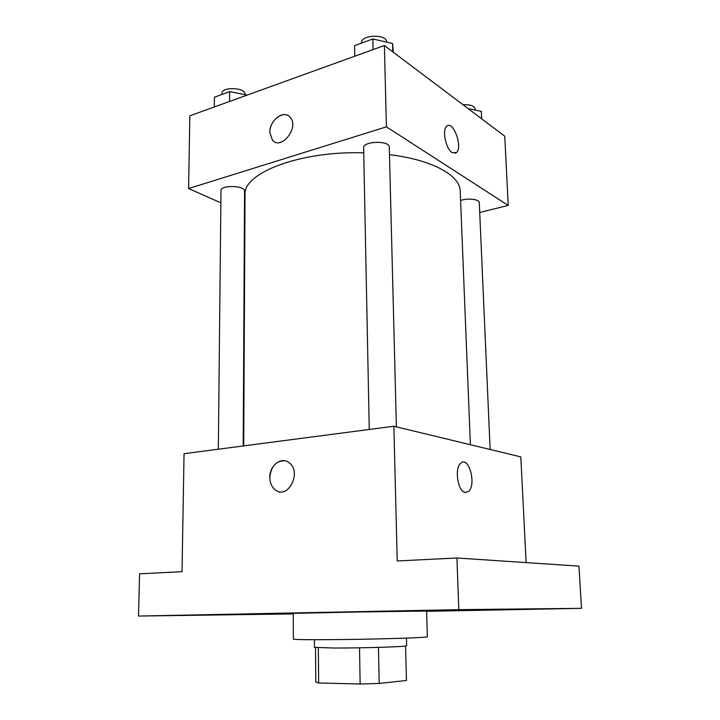 <?xml version="1.0" encoding="UTF-8"?>
<svg xmlns="http://www.w3.org/2000/svg" width="720" height="720" viewBox="0 0 720 720"><rect width="100%" height="100%" fill="white"/><g stroke="black" fill="none" stroke-linecap="round" stroke-linejoin="round"><path stroke-width="1.08" d="M405.558 646.02L406.458 680.481L379.206 683.451L360.144 684L318.672 682.992L315.819 682.11L315.513 647.586M318.339 647.775L318.672 682.992M359.523 647.811L360.144 684M406.431 638.1L406.629 645.723C408.672 646.65 362.475 648.153 333.639 648.027L314.442 647.334L314.379 639.711M378.459 647.388L379.206 683.451M293.382 639.117C292.806 639.801 323.496 639.918 360.405 639.27C397.323 638.631 427.995 637.443 427.383 636.777L426.609 611.019L359.937 611.964L293.265 613.35L293.382 639.117M548.784 608.895L527.643 609.237L548.784 608.895M293.274 613.854L280.161 614.043L293.274 613.782M191.232 615.213L166.689 615.6L191.232 615.213M458.442 609.912L432.954 610.308L458.442 609.912M426.618 611.334L581.499 608.328L458.811 609.651L138.501 616.059L293.274 613.917M526.122 562.599L520.821 456.903L393.867 426.24L184.05 453.699L182.034 571.698L139.572 573.822L138.501 616.059M581.499 608.328L578.952 566.127L456.921 557.982L458.811 609.651M456.921 557.982L397.224 560.961L393.867 426.24M269.82 477.513C269.424 465.507 281.529 456.156 289.179 462.798C302.292 472.221 287.73 500.283 275.229 489.852C271.746 487.035 269.937 482.922 269.82 477.513M465.309 492.417C457.767 491.958 454.149 467.739 460.926 463.104C469.044 455.724 476.739 485.541 468.315 491.562L465.309 492.417L468.315 491.562C476.73 485.541 469.044 455.733 460.926 463.095M289.179 462.798C302.301 472.221 287.73 500.283 275.229 489.852C271.746 487.035 269.946 482.922 269.829 477.522C270.981 466.47 275.904 460.881 284.616 460.746M243.711 445.887L245.025 194.859C242.658 173.214 299.79 150.741 363.735 152.838M389.475 154.683C432.396 159.777 460.269 175.545 460.215 191.097L470.394 444.726M369.261 429.462L363.636 147.888C362.808 141.021 389.79 140.274 389.286 147.177L396.396 426.852M218.331 449.208L220.995 190.512C220.437 184.779 245.232 185.463 244.557 191.142L243.198 445.959M460.593 200.529C467.316 197.865 479.556 199.251 479.277 202.599L490.149 449.496M479.709 212.463L508.221 205.434L386.406 126.837L188.595 188.541L220.869 202.824M244.44 213.264L244.926 213.48M508.221 205.434L504.756 136.206L384.381 45.513L386.406 126.837M384.381 45.513L189.837 115.812L188.595 188.541M290.187 117.324C299.691 127.341 281.061 150.957 272.403 140.076L269.82 132.39C269.307 120.357 284.031 109.296 290.187 117.315C299.691 127.341 281.052 150.957 272.394 140.076L269.82 132.39C269.451 122.112 280.611 111.429 287.739 115.407M452.142 152.631C445.905 149.04 441.909 130.14 446.598 126.342C452.88 119.493 463.158 147.033 456.489 152.586L452.142 152.631M446.598 126.342C452.88 119.511 463.149 147.042 456.489 152.586L455.211 153.342M481.644 118.791L481.311 111.375L468.117 108.603M463.068 104.796C470.214 104.445 474.237 105.822 475.146 108.927L475.2 110.097M247.212 95.085L229.662 91.629L214.434 97.227L214.317 106.965M229.662 91.629L229.572 101.457M221.976 94.455L221.994 93.375C221.463 86.49 245.736 87.408 245.07 94.23L245.07 94.662M393.372 52.281L392.562 43.524L372.843 38.952L354.591 45.666L354.78 56.205M392.562 43.524L392.778 51.84M372.843 38.952L373.077 49.59M361.539 43.11L361.539 42.795C360.702 34.578 387.072 33.786 386.613 42.048L386.613 42.147"/></g></svg>
